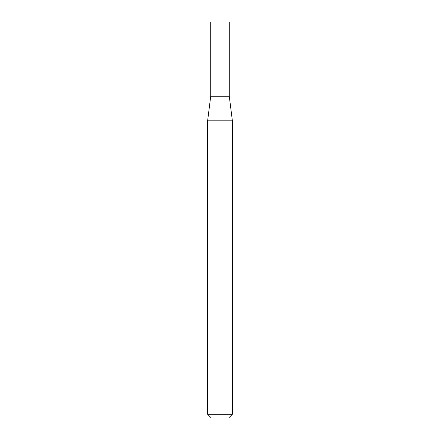 <?xml version="1.0" encoding="UTF-8"?>
<svg xmlns="http://www.w3.org/2000/svg" width="440" height="440" viewBox="0 0 440 440"><rect width="100%" height="100%" fill="white"/><g stroke="black" fill="none" stroke-linecap="round" stroke-linejoin="round"><path stroke-width="0.66" d="M220 414.288L232.375 414.288L232.375 120.808L207.625 120.808L207.625 414.288L220 414.288M207.625 414.288L211.338 418L228.663 418L232.375 414.288M232.375 120.808L229.279 96.25L210.716 96.25L210.716 22L229.279 22L229.279 96.25L210.716 96.25L207.625 120.808"/></g></svg>
